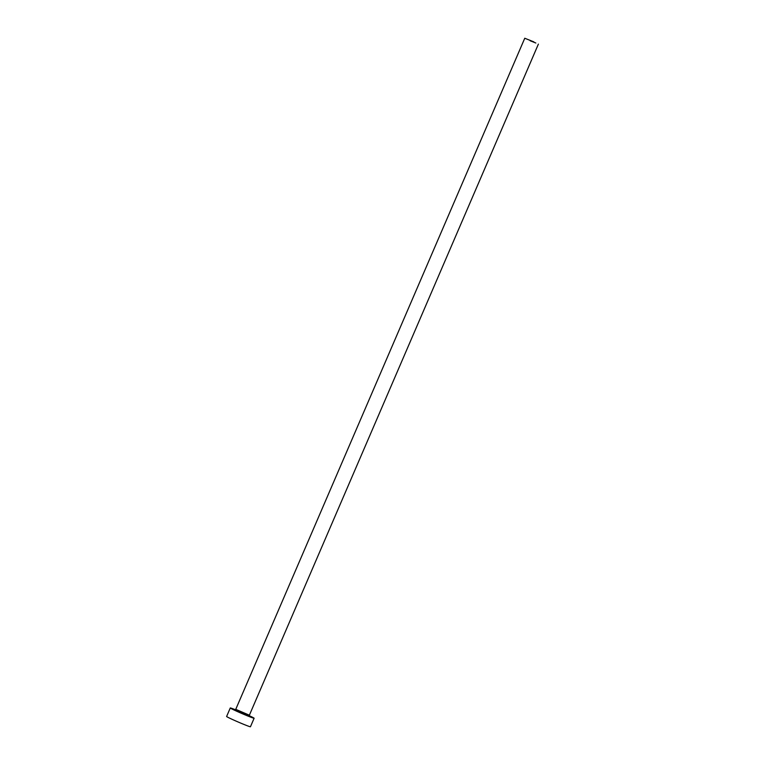 <?xml version="1.0" encoding="UTF-8"?>
<svg xmlns="http://www.w3.org/2000/svg" width="765" height="765" viewBox="0 0 765 765"><rect width="100%" height="100%" fill="white"/><g stroke="black" fill="none" stroke-linecap="round" stroke-linejoin="round"><path stroke-width="1.15" d="M530.135 40.746L535.835 43.012L530.135 40.746M533.874 41.884L524.761 38.25L533.874 41.884M235.4 709.748A12.976 0.497 23.3 0 0 230.275 707.979A12.976 0.497 23.3 0 0 238.173 711.89A12.976 0.497 23.3 0 0 254.114 718.249A12.976 0.497 23.3 0 0 249.314 715.734M230.275 707.979L226.612 716.489A12.976 0.497 23.3 0 0 234.501 720.401A12.976 0.497 23.3 0 0 250.451 726.75L254.114 718.249M249.543 716.174L234.922 709.872M524.761 38.25L235.754 709.327L249.371 715.198L249.591 716.212M538.388 44.112L249.371 715.198M234.865 709.872L235.754 709.327"/></g></svg>
